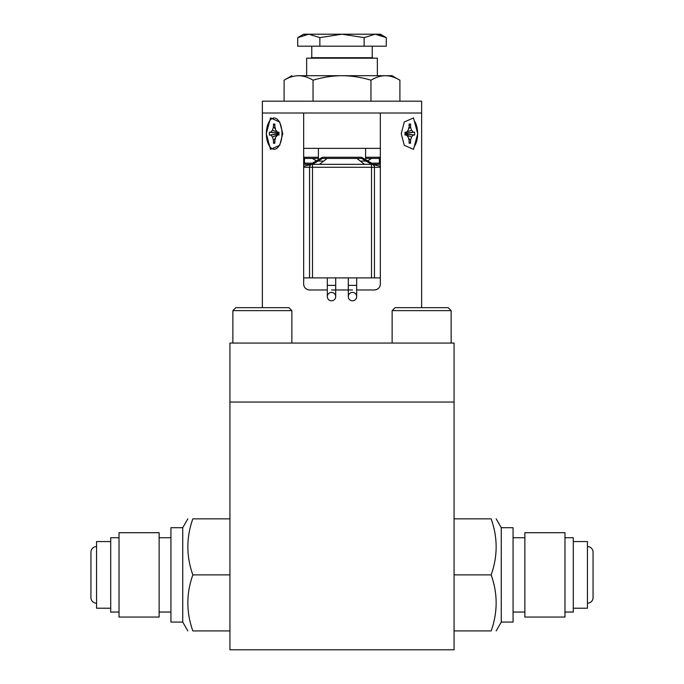 <?xml version="1.0" encoding="UTF-8"?>
<svg xmlns="http://www.w3.org/2000/svg" width="684" height="684" viewBox="0 0 684 684"><rect width="100%" height="100%" fill="white"/><g stroke="black" fill="none" stroke-linecap="round" stroke-linejoin="round"><path stroke-width="1.03" d="M229.927 649.8L454.073 649.8L454.073 343.06L229.927 343.06L229.927 402.047L454.073 402.047L229.927 402.047L229.927 649.8M573.295 541.557L587.453 541.557L587.453 608.213L573.295 608.213M564.975 537.727L573.295 537.727L573.295 612.052L564.975 612.052M524.859 612.052L513.068 612.052M524.859 537.727L513.068 537.727M524.859 532.708L524.859 617.062L564.975 617.062L564.975 532.708L524.859 532.708M501.269 622.072L501.269 527.697L513.068 527.697L513.068 622.072L501.269 622.072L496.156 630.922M454.073 518.848L491.155 518.848C497.807 518.848 497.807 518.848 491.155 518.848C497.807 518.848 497.807 518.848 491.155 518.848C497.807 537.53 497.807 556.212 491.155 574.885C497.807 593.567 497.807 612.248 491.155 630.922C497.807 630.922 497.807 630.922 491.155 630.922C497.807 630.922 497.807 630.922 491.155 630.922L454.073 630.922M454.073 574.885L491.155 574.885M593.062 597.594L593.062 552.176L593.062 597.594A5.609 5.609 0 0 1 587.453 603.202M593.062 552.176A5.609 5.609 0 0 0 587.453 546.567M110.705 541.557L96.547 541.557L96.547 608.213L110.705 608.213M119.025 537.727L110.705 537.727L110.705 612.052L119.025 612.052M159.141 537.727L170.932 537.727M159.141 612.052L170.932 612.052M159.141 532.708L159.141 617.062L119.025 617.062L119.025 532.708L159.141 532.708M182.731 622.072L182.731 527.697L170.932 527.697L170.932 622.072L182.731 622.072L187.843 630.922M229.927 518.848L192.845 518.848C186.193 518.848 186.193 518.848 192.845 518.848C186.193 518.848 186.193 518.848 192.845 518.848C186.193 537.53 186.193 556.212 192.845 574.885C186.193 593.567 186.193 612.248 192.845 630.922C186.193 630.922 186.193 630.922 192.845 630.922C186.193 630.922 186.193 630.922 192.845 630.922L229.927 630.922M229.927 574.885L192.845 574.885M96.547 603.202A5.609 5.609 0 0 1 90.938 597.594L90.938 552.176A5.609 5.609 0 0 1 96.547 546.567M318.402 148.368L318.402 158.611M365.598 148.368L365.598 158.611M327.32 289.973L309.553 289.973C305.825 289.469 303.858 287.502 303.662 284.074L303.662 113.014M262.365 307.672L262.365 101.172L421.635 101.172L421.635 113.014L262.365 113.014M421.635 307.672L421.635 113.014M356.68 289.973L374.447 289.973C378.175 289.469 380.142 287.502 380.338 284.074L380.338 113.014M331.509 289.973L352.491 289.973M282.748 133.654L279.722 145.307L270.496 149.394L266.298 133.654L270.505 117.913L279.722 122.008L282.748 133.654M417.702 133.654L413.504 149.394L404.278 145.307L401.252 133.654L404.278 122.008L413.504 117.922L417.702 133.654M303.799 285.365L304.269 286.699M305.098 287.938L306.21 288.939M307.714 289.683L308.416 289.862M375.584 289.862L376.286 289.683M377.79 288.939L378.902 287.938M379.731 286.699L380.201 285.365M304.602 163.151L304.346 159.74M303.662 160.492L304.346 160.492L304.602 157.252L318.402 157.252M318.402 158.431L304.602 158.431L304.346 161.082M319.488 164.331L327.114 158.431M356.886 158.431L364.512 164.331M379.654 161.082L379.398 158.431L365.598 158.431M365.598 157.252L379.398 157.252L379.398 163.151M379.654 159.74L379.654 160.492L380.338 160.492M312.434 164.331L322.455 158.431L361.545 158.431L371.566 164.331M380.338 163.151L371.566 163.151L361.545 157.252L322.455 157.252L312.434 163.151L303.662 163.151M316.769 161.082L312.434 158.431L304.602 158.431M379.398 158.431L371.566 158.431L367.231 161.082M379.398 157.252L380.338 157.252M304.602 157.252L303.662 157.252M374.404 166.819L374.447 167.281A2.95 2.95 0 0 0 371.498 164.331L312.502 164.331A2.95 2.95 0 0 0 309.553 167.281L309.553 277.884L309.596 166.819M380.338 148.368L303.662 148.368M291.863 75.702L284.099 80.182C289.101 77.224 293.932 75.727 298.575 75.702L392.137 75.702L396.874 78.583M284.099 80.182L284.099 101.172M298.575 75.702C303.226 75.727 308.048 77.224 313.05 80.182L313.05 101.172M313.05 80.182C323.053 77.224 332.698 75.727 342 75.702C351.302 75.727 360.947 77.224 370.95 80.182C375.952 77.224 380.774 75.727 385.425 75.702C390.068 75.727 394.899 77.224 399.901 80.182L399.901 101.172M393.813 77.283L391.257 76.48M370.95 80.182L370.95 101.172M306.637 75.702L377.363 75.702L377.363 58.174L306.637 58.174L306.637 75.702M375.208 34.2L380.338 34.2L375.208 34.2L386.28 37.629L386.28 46.187L297.72 46.187L297.72 37.629L308.792 34.2L375.208 34.2L364.136 37.629L364.136 46.187M308.792 34.2L303.662 34.2L308.792 34.2L319.864 37.629L319.864 46.187M372.233 46.187L372.233 57.721M311.767 46.187L311.767 57.721M306.107 34.414L304.628 34.722M302.251 35.457L297.72 37.629L303.662 34.2M319.864 37.629L342 34.2L364.136 37.629M381.723 35.44L377.209 34.32M311.288 58.174L311.288 57.721L372.712 57.721L372.712 58.174M318.402 34.2L365.598 34.2M392.137 343.06L392.137 310.622L395.087 307.672L448.182 307.672L451.132 310.622L392.137 310.622M451.132 343.06L451.132 310.622M232.876 343.06L232.876 310.622L235.818 307.672L288.913 307.672L291.863 310.622L232.876 310.622M291.863 343.06L291.863 310.622M266.358 133.619A15.629 7.815 90 0 1 269.658 120.863A15.629 7.815 90 0 1 277.764 119.743A15.629 7.815 90 0 1 281.988 133.619A15.629 7.815 -90 0 1 277.764 147.505A15.629 7.815 -90 0 1 269.658 146.385A15.629 7.815 -90 0 1 266.358 133.619M274.882 140.365L274.882 143.213L273.463 143.213L273.463 140.365L272.488 136.997L270.804 135.047L269.376 135.047L269.376 132.2L270.804 132.2L272.488 130.251L273.463 126.882L273.463 124.035L274.882 124.035L274.882 126.882L275.857 130.251L277.55 132.2L278.969 132.2L278.969 135.047L277.55 135.047L275.857 136.997L274.882 140.365M273.463 143.213L274.882 141.614M273.463 140.365L275.541 138.091M272.488 136.997L277.55 135.047M270.804 135.047L278.969 133.927M269.376 135.047L278.969 133.859M269.376 132.2L278.969 133.389M270.804 132.2L278.969 133.312M272.488 130.251L277.55 132.2M273.463 126.882L275.541 129.156M273.463 124.035L274.882 125.634M414.342 120.863A15.629 7.815 -90 0 1 417.642 133.619A15.629 7.815 90 0 1 414.342 146.385M410.537 140.365L410.537 143.213L409.118 143.213L409.118 140.365L408.143 136.997L406.45 135.047L405.031 135.047L405.031 132.2L406.45 132.2L408.143 130.251L409.118 126.882L409.118 124.035L410.537 124.035L410.537 126.882L411.512 130.251L413.196 132.2L414.624 132.2L414.624 135.047L413.196 135.047L411.512 136.997L410.537 140.365L408.459 138.091M410.537 143.213L409.118 141.614M406.45 135.047L411.512 136.997M406.45 132.2L411.512 130.251M410.537 124.035L409.118 125.634M410.537 126.882L408.459 129.156M413.196 132.2L405.031 133.312M414.624 132.2L405.031 133.389M414.624 135.047L405.031 133.859M413.196 135.047L405.031 133.927M380.338 277.884L374.447 277.884L374.447 167.281L374.447 277.884L371.498 277.884L371.498 164.331L380.338 164.331M303.662 164.331L312.502 164.331A2.95 2.95 0 0 0 309.553 167.281L303.662 167.281M303.662 166.246L312.502 164.331L312.502 167.281L309.553 167.281M371.498 277.884L312.502 277.884L312.502 167.281L374.447 167.281A2.95 2.95 0 0 0 371.498 164.331L380.338 166.246M372.053 164.382L372.575 164.536M374.088 165.87L374.285 166.332M312.502 277.884L303.662 277.884M309.707 166.34L309.912 165.879M311.425 164.536L311.947 164.382M352.491 292.419A4.198 4.198 0 0 0 348.293 296.608A4.198 4.198 0 0 0 352.491 300.806A4.198 4.198 0 0 0 356.68 296.608A4.198 4.198 0 0 0 352.491 292.419M331.509 292.419A4.198 4.198 0 0 0 327.32 296.608A4.198 4.198 0 0 0 331.509 300.806A4.198 4.198 0 0 0 335.707 296.608A4.198 4.198 0 0 0 331.509 292.419M360.442 161.082L366.222 161.082M323.558 161.082L317.778 161.082M374.447 167.281L380.338 167.281M356.68 277.884L356.68 285.373L348.293 285.373L348.293 296.608M335.707 277.884L335.707 285.373L327.32 285.373L327.32 296.608M501.269 527.697L496.156 518.848M182.731 527.697L187.843 518.848M380.338 34.2L386.28 37.629M348.293 277.884L348.293 285.373M356.68 285.373L356.68 296.608M327.32 277.884L327.32 285.373M335.707 285.373L335.707 296.608"/></g></svg>
